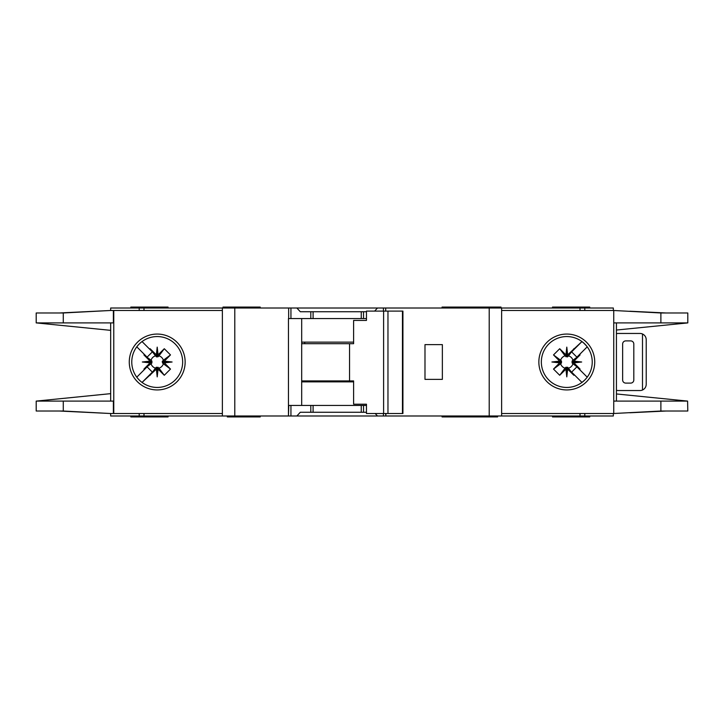 <?xml version="1.0" encoding="UTF-8"?>
<svg xmlns="http://www.w3.org/2000/svg" width="724" height="724" viewBox="0 0 724 724"><rect width="100%" height="100%" fill="white"/><g stroke="black" fill="none" stroke-linecap="round" stroke-linejoin="round"><path stroke-width="1.09" d="M359.204 412.264L353.62 412.264M320.732 412.264L315.148 412.264M315.148 311.736L320.732 311.736M353.62 311.736L359.204 311.736M157.208 367.285L156.275 367.294L156.275 369.222L157.208 369.122L157.208 367.285L158.945 368.136A6.38 6.38 0 0 0 163.352 363.738L162.511 362.932L164.429 362.932L164.348 361.14L170.493 354.923L163.352 360.262A6.38 6.38 0 0 0 158.945 355.864L158.149 356.706L158.149 354.778L156.357 354.869L150.13 348.724L155.479 355.864A6.38 6.38 0 0 0 151.072 360.262L151.913 361.068L149.995 361.068L150.076 362.86L143.931 369.077L151.072 363.738A6.38 6.38 0 0 0 155.479 368.136L156.275 367.294M151.072 363.738L151.913 362.932L151.913 361.068M155.479 355.864L156.746 356.95L158.149 356.706M567.725 367.294L565.851 367.294L565.851 369.222L567.643 369.131L573.87 375.276L567.725 367.294L567.725 369.222M565.851 369.222L559.706 375.276L553.507 369.077L560.648 363.738A6.38 6.38 0 0 0 565.055 368.136L565.851 367.294M560.648 363.738L561.489 362.932L561.489 361.068L559.571 361.068L559.652 362.86L553.507 369.077M559.571 361.068L553.507 354.923L559.706 348.724L565.055 355.864A6.38 6.38 0 0 0 560.648 360.262L561.489 361.068M565.055 355.864L567.254 356.95L567.725 354.778L566.792 354.878L566.792 356.715M572.078 362L572.087 362.932L574.005 362.932L573.915 362L572.078 362L572.087 361.068L574.005 361.068L580.069 354.923L572.928 360.262A6.38 6.38 0 0 0 568.521 355.864L567.725 356.706M573.924 361.14L581.671 362L573.915 362L574.005 361.068M565.933 354.869L566.792 347.122L566.792 354.878L565.851 354.778L565.851 356.706M163.352 360.262L162.257 361.538L162.511 362.932M162.502 362L172.095 362L164.348 362.86M162.511 361.068L164.429 361.068M157.208 356.715L157.208 347.122L158.067 354.869M156.275 356.706L156.275 354.778M442.056 415.992L442.056 416.924L469.731 416.924L469.731 415.992M260.224 415.992L260.224 416.924L252.776 416.924L252.776 415.992M497.596 415.992L497.596 416.924L469.731 416.924M168.068 415.992L168.068 416.924L130.836 416.924L130.836 415.992M501.008 308.008L501.008 307.076L442.056 307.076L442.056 308.008M463.776 308.008L463.776 307.076M260.224 308.008L260.224 307.076L222.992 307.076L222.992 308.008M552.512 308.008L552.512 307.076L589.752 307.076L589.752 308.008M131.768 362A25.44 25.44 0 0 0 157.208 387.44A25.44 25.44 0 0 0 182.656 362A25.44 25.44 0 0 0 157.208 336.56A25.44 25.44 0 0 0 131.768 362M157.208 389.937A27.937 27.937 0 0 1 129.27 362A27.937 27.937 0 0 1 157.208 334.063A27.937 27.937 0 0 1 185.145 362A27.937 27.937 0 0 1 157.208 389.937M566.792 336.56A25.44 25.44 0 0 1 581.834 341.484A25.44 25.44 0 0 0 541.344 362A25.44 25.44 0 0 0 581.834 382.516A25.44 25.44 0 0 0 581.834 341.484L584.06 343.321M566.792 389.937A27.937 27.937 0 0 1 538.855 362A27.937 27.937 0 0 1 566.792 334.063A27.937 27.937 0 0 1 594.73 362A27.937 27.937 0 0 1 566.792 389.937M584.784 379.982L581.834 382.516M687.592 401.078L687.8 411.024L660.885 411.024L613.744 413.504L613.744 401.096L687.592 401.096L616.432 393.956M660.885 312.976L687.8 312.976L687.8 322.904L613.744 322.904L613.744 310.496L660.885 312.976L660.885 322.904M616.432 330.044L687.592 322.922M586.476 345.882L583.68 342.977M584.938 379.829L586.657 377.901M583.68 381.023A25.44 25.44 0 0 1 566.792 387.44M501.632 413.504L613.328 413.504L613.328 415.992L501.632 415.992L501.632 308.008L613.328 308.008L613.328 310.496L501.632 310.496M613.744 413.504L613.744 310.496M616.432 401.096L616.432 322.904M110.672 310.496L110.672 308.008L290.939 308.008L290.939 318.56L288.46 318.56L288.46 415.992L110.672 415.992L110.672 413.504M366.462 318.56L310.813 318.56L310.813 311.736L300.306 311.736L296.876 308.008L290.939 308.008M296.876 308.008L377.485 308.008L374.625 311.112M383.421 311.112L383.421 308.008L377.485 308.008M383.421 308.008L489.216 308.008L489.216 415.992L385.892 415.992L385.892 413.504M501.632 308.008L489.216 308.008M501.632 415.992L489.216 415.992M385.584 413.504L385.892 415.992M385.584 415.992L383.421 415.992L383.421 413.504M375.195 413.504L377.485 415.992L383.421 415.992M377.485 415.992L296.876 415.992L300.306 412.264L310.813 412.264L310.813 405.44L288.776 405.44L288.46 415.992M290.939 405.44L290.939 415.992L296.876 415.992M290.939 415.992L288.776 415.992M665.999 411.024L629.898 412.771M641.084 412.137L664.152 411.024M629.898 311.229L665.999 312.976M641.084 311.863L664.152 312.976M168.068 308.008L168.068 307.076L130.836 307.076L130.836 308.008M222.368 413.504L110.32 413.504L63.278 411.024L36.2 411.024L36.2 401.096L110.672 393.648M113.378 310.496L113.378 322.904L63.278 322.904L63.278 312.976L110.32 310.496L222.368 310.496M110.672 322.904L110.672 401.096M63.278 312.976L36.2 312.976L36.2 322.904L110.672 330.352M36.426 401.096L113.378 401.096L113.378 413.504M63.278 322.904L36.426 322.904M149.995 361.068L143.931 354.923L144.266 354.326L147.099 357.149L136.782 346.832M147.099 357.149L152.366 351.882L149.533 349.058L152.366 351.882M142.049 341.565L149.533 349.058L150.13 348.724M156.275 369.222L142.049 382.435L152.366 372.118L147.099 366.851L136.782 377.168L144.266 369.674L143.931 369.077M156.357 354.869L157.208 347.122M158.149 354.778L164.294 348.724L170.493 354.923M164.348 361.14L172.095 362M164.429 362.932L170.493 369.077L164.294 375.276L158.945 368.136M158.067 369.131L157.208 376.878L157.208 369.122L158.067 369.131L164.294 375.276M157.208 376.878L156.357 369.131M149.533 374.942L152.366 372.118M147.099 366.851L144.266 369.674M150.076 362.86L142.329 362L150.076 361.14M110.32 310.496L59.486 312.976M61.033 312.976L98.763 311.103M59.486 411.024L110.32 413.504M61.033 411.024L98.763 412.897M222.368 415.992L222.368 308.008M310.813 318.56L290.939 318.56M310.813 311.736L366.462 311.736M442.364 379.376L442.364 344.624L424.988 344.624L424.988 379.376L442.364 379.376M552.512 415.992L552.512 416.924L589.752 416.924L589.752 415.992M366.462 405.44L310.813 405.44M366.462 412.264L310.813 412.264M301.682 318.56L301.682 405.44M475.704 415.992L475.704 416.924M229.2 415.992L229.2 416.924L252.776 416.924M227.336 415.992L227.336 416.924L229.2 416.924M151.072 360.262L143.931 354.923M155.479 368.136L150.13 375.276M164.294 348.724L158.945 355.864M170.493 369.077L163.352 363.738M158.149 369.222L158.149 367.294M149.995 362.932L151.913 362.932M142.329 362L151.922 362M574.005 362.932L580.069 369.077L579.734 369.674L576.901 366.851L587.218 377.168M576.901 366.851L571.634 372.118L574.467 374.942L571.634 372.118M581.951 382.435L574.467 374.942L573.87 375.276M567.725 354.778L581.951 341.574L571.634 351.882L576.901 357.149L587.218 346.832L579.734 354.326L580.069 354.923M567.643 369.131L566.792 376.878L565.933 369.131M559.652 362.86L551.905 362L559.652 361.14M565.851 354.778L559.706 348.724M566.792 347.122L567.643 354.869M574.467 349.058L571.634 351.882M576.901 357.149L579.734 354.326M581.671 362L573.924 362.86M630.704 340.904L625.744 340.904A3.104 3.104 0 0 0 622.64 344L622.64 380A3.104 3.104 0 0 0 625.744 383.096L630.704 383.096A3.104 3.104 0 0 0 633.808 380L633.808 344A3.104 3.104 0 0 0 630.704 340.904M642.496 390.028L642.496 333.972C644.858 335.14 646.098 337.031 646.224 339.656L646.224 384.344C646.098 386.969 644.858 388.86 642.496 390.028A6.208 6.208 0 0 1 640.016 390.544L618.296 390.544A6.208 6.208 0 0 1 616.432 390.263M616.432 333.737A6.208 6.208 0 0 1 618.296 333.456L640.016 333.456A6.208 6.208 0 0 1 642.496 333.972M553.507 354.923L560.648 360.262M561.498 362L551.905 362M561.489 362.932L559.571 362.932M568.521 355.864L573.87 348.724M559.706 375.276L565.055 368.136M572.928 360.262L572.087 361.068M566.792 367.285L566.792 376.878M568.521 368.136A6.38 6.38 0 0 0 572.928 363.738L572.087 362.932M572.928 363.738L580.069 369.077M387.964 413.504L366.462 413.504L366.462 404.2L353.611 404.2L353.611 380.924L349.547 380.924L349.547 343.692L353.611 343.692L353.611 320.424L366.462 320.424L366.462 311.112L402.463 311.112L402.463 413.504L387.964 413.504L387.964 311.112M402.463 413.504L402.924 413.504L402.924 311.112L402.463 311.112M383.602 413.504L383.602 311.112M366.462 320.424L365.692 320.424M301.682 380.924L349.547 380.924M349.547 343.692L301.682 343.692M353.611 381.856L301.682 381.856M301.682 342.144L353.611 342.144M660.885 401.096L660.885 411.024M584.793 310.496L584.793 308.008M580.005 310.496L580.005 308.008M580.005 413.504L580.005 415.992M584.793 413.504L584.793 415.992M113.768 310.496L113.768 413.504M63.278 411.024L63.278 401.096M139.207 308.008L139.207 310.496M143.995 308.008L143.995 310.496M234.784 415.992L234.784 308.008M288.65 308.008L288.65 318.56M363.538 318.56L363.538 311.736M385.702 311.112L385.702 308.008M143.995 413.504L143.995 415.992M139.207 413.504L139.207 415.992M363.538 412.264L363.538 405.44M235.4 415.992L235.4 416.924M304.732 380.924L304.732 381.856M304.732 342.144L304.732 343.692M361.258 318.56L361.258 311.736M313.094 318.56L313.094 311.736M361.258 412.264L361.258 405.44M313.094 412.264L313.094 405.44M463.776 415.992L463.776 416.924"/></g></svg>
